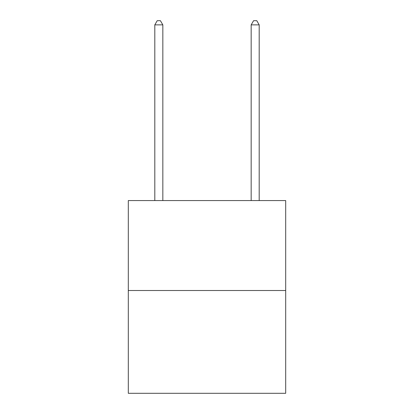 <?xml version="1.0" encoding="UTF-8"?>
<svg xmlns="http://www.w3.org/2000/svg" width="414" height="414" viewBox="0 0 414 414"><rect width="100%" height="100%" fill="white"/><g stroke="black" fill="none" stroke-linecap="round" stroke-linejoin="round"><path stroke-width="0.62" d="M285.696 290.514L285.696 200.578L128.304 200.578L128.304 393.3L285.696 393.3L285.696 290.514L128.304 290.514M162.837 200.578L162.837 24.876L154.805 24.876L154.805 200.578M154.805 24.876L157.211 20.7L160.425 20.7L162.837 24.876M259.195 200.578L259.195 24.876L251.163 24.876L251.163 200.578M251.163 24.876L253.575 20.7L256.789 20.7L259.195 24.876"/></g></svg>
